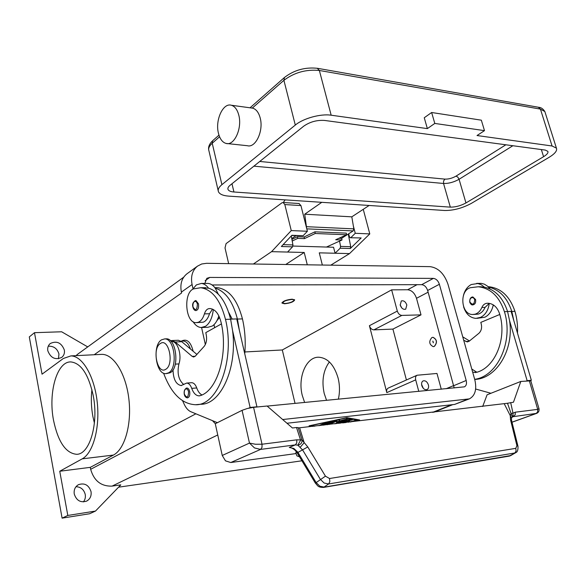 <?xml version="1.0" encoding="UTF-8"?>
<svg xmlns="http://www.w3.org/2000/svg" width="586" height="586" viewBox="0 0 586 586"><rect width="100%" height="100%" fill="white"/><g stroke="black" fill="none" stroke-linecap="round" stroke-linejoin="round"><path stroke-width="0.88" d="M204.822 283.426L206.851 278.321L209.751 277.427L433.384 278.387C436.123 278.753 438.123 280.716 439.375 284.276L466.192 380.482C466.925 383.647 466.331 385.764 464.42 386.841L267.157 406.098M214.659 327.677L213.993 324.688M454.194 387.969L427.648 290.48C426.418 286.957 424.432 285.023 421.693 284.671L212.11 284.964M187.168 273.655L186.846 273.882C181.733 278.064 179.909 284.144 181.382 292.114L181.55 292.905M192.97 288.576L192.076 284.54C190.56 276.467 192.369 270.329 197.504 266.132L201.709 263.986L206.565 263.312L430.117 266.645C438.313 267.817 444.269 273.691 447.982 284.269L474.785 379.699C477.004 389.258 475.202 395.645 469.386 398.876L282.686 419.539M205.349 344.546L201.584 327.523M212.432 420.631L215.318 423.722M286.964 423.246L454.59 404.435L469.166 398.956M291.667 299.475C293.447 299.483 294.165 299.849 293.813 300.559C292.121 302.156 289.191 303.13 285.03 303.489L283.221 303.255C282.664 301.556 285.477 300.296 291.667 299.475M292.15 299.182L294.677 299.864C293.791 301.827 290.422 303.13 284.562 303.775L281.983 303.094C282.877 301.123 286.261 299.82 292.15 299.182M282.957 303.109L282.034 302.596M295.044 403.395L282.298 349.967L244.889 351.959M282.298 349.967L391.631 289.85L407.658 289.755C411.746 290.253 414.698 293.103 416.5 298.303L421.012 314.865L401.842 315.407C399.74 315.202 398.231 313.759 397.308 311.085L391.631 289.85M301.922 460.786L118.562 487.186M120.804 484.871L112.087 486.109C101.151 486.468 94.009 480.872 90.662 469.305L90.295 467.35L59.75 471.247L67.808 515.453L95.474 511.073L120.804 484.871M312.851 426.396L309.078 425.846L346.868 417.657L359.628 419.964L350.223 422.015M309.979 425.656L314.081 426.249M357.724 420.037L358.771 419.81M348.333 422.235L357.68 419.862L346.231 417.796M357.76 420.184L345.93 418.067L311.1 425.612L314.85 426.161M67.808 515.453L62.101 518.141L89.614 513.754L95.474 511.073M62.101 518.141L29.3 336.913L34.479 332.68L61.64 331.779L87.732 346.905M34.479 332.68L42.046 374.176L63.361 358.478L70.899 355.9C82.377 355.878 94.331 376 97.181 401.813C100.133 427.59 93.196 453.044 82.223 458.845L59.75 471.247M93.093 394.949C98.961 423.107 89.805 454.538 76.627 454.297C65.808 453.271 58.117 441.976 53.553 420.404C48.052 392.679 56.967 361.093 70.965 361.936C81 363.166 88.376 374.168 93.093 394.949M94.405 423.07L92.94 416.756C91.226 407.622 90.881 398.583 91.907 389.639M338.583 423.378L349.285 419.232L352.318 419.788L349.915 420.455L347.688 420.067L344.356 421.495L349.571 420.968L342.781 422.176L340.495 423.158M342.634 422.902L346.114 422.499M318.872 425.685L325.464 422.806L327.721 422.367L320.85 425.458M322.827 425.224L331.258 421.546L333.507 421.114L324.791 424.997M334.731 423.832L342.663 420.404L336.467 422.162L336.825 421.078L328.907 424.513M326.951 424.74L337.331 420.228L339.572 419.796L339.169 420.99L347.351 418.902L336.657 423.605M343.022 422.858L346.055 422.162M339.411 423.282L342.693 421.847L348.853 420.975M344.356 421.495L347.608 419.737L349.835 420.125L351.893 419.693M319.341 425.634L327.076 422.367M323.64 425.128L332.863 421.114M336.591 421.774L342.663 420.404M335.5 423.737L346.692 418.909M339.169 420.99L339.397 419.752M327.391 424.689L336.825 421.078M100.462 354.427L102.015 354.354C113.801 354.303 126.027 373.963 128.891 399.191C131.865 424.396 124.693 449.33 113.413 455.073L90.295 467.35M181.675 341.081L182.07 340.803C187.168 338.664 190.86 342.151 193.16 351.278M76.019 355.643L77.938 354.01M406.838 304.991L405.71 309.174C403.344 309.804 401.513 308.448 400.201 305.116L401.315 300.955C403.688 300.31 405.527 301.651 406.838 304.991M401.813 308.002L400.128 304.808M441.28 389.221L436.98 373.458L417.056 375.238L388.218 388.086C386.811 388.899 386.342 390.408 386.804 392.613L369.407 325.699C370.286 328.299 371.773 329.684 373.861 329.867L392.92 329.098L406.413 379.977M421.012 314.865L392.92 329.098M417.056 375.238C415.657 376.051 415.203 377.596 415.694 379.867L418.778 391.397M428.41 384.929C428.923 387.229 428.461 388.782 427.026 389.595C424.733 390.093 422.982 388.745 421.788 385.537C421.283 383.251 421.744 381.698 423.151 380.893C425.458 380.373 427.209 381.72 428.41 384.929M423.29 388.328L421.59 384.438M304.632 402.465L302.281 395.447C297.578 377.531 306.104 356.903 318.601 357.211C327.669 357.841 334.181 364.822 338.122 378.153C339.851 385.324 339.924 392.342 338.342 399.198M326.563 400.341L324.197 393.448C321.546 380.9 323.274 370.403 329.376 361.943M422.491 387.229L421.854 385.764M91.028 491.617C91.599 495.91 90.156 499.067 86.684 501.096C80.612 502.971 76.473 500.612 74.261 494.035C73.711 489.837 75.103 486.717 78.429 484.688C84.567 482.666 88.764 484.974 91.028 491.617M83.38 501.909C85.087 499.785 85.703 497.309 85.234 494.459C83.893 489.493 80.817 486.915 75.99 486.71M64.335 350.01C64.819 353.102 63.955 355.563 61.742 357.387C55.318 360.251 50.674 358.039 47.803 350.765C47.341 347.747 48.162 345.33 50.271 343.521C56.732 340.532 61.42 342.693 64.335 350.01M58.446 358.757L58.959 354.039C57.296 348.567 53.729 345.952 48.257 346.194M432.871 337.316L433.054 337.309C437.105 339.528 437.537 342.554 434.365 346.392L433.376 346.634M431.845 337.573L432.951 337.316C436.995 339.536 437.427 342.561 434.263 346.392L433.201 346.641C429.142 344.458 428.688 341.433 431.845 337.573M432.812 341.096L433.296 342.861L432.812 341.096M432.981 341.338L433.332 342.612L432.981 341.338M472.697 372.271L476.601 372.322C495.236 367.503 507.227 338.188 499.624 313.898C497.419 307.35 493.61 303.797 488.197 303.24L486.79 303.284C484.6 303.607 482.967 304.998 481.875 307.46C480.308 311.041 478.015 313.298 474.975 314.213L472.66 314.499C460.962 314.821 459.036 290.48 470.521 287.682L478.257 286.766C490.548 288.18 499.265 296.472 504.407 311.657C513.768 341.169 497.536 376.439 474.675 379.318M471.679 297.19L472.858 296.941L475.583 299.527C476.044 302.676 475.07 304.471 472.675 304.918C471.693 305.13 470.726 304.251 469.76 302.281C469.54 298.955 470.573 297.183 472.858 296.941M463.614 306.859C465.899 313.986 469.994 317.824 475.905 318.381L480.652 317.348C485.472 314.799 488.35 310.133 489.281 303.35L485.062 307.386C483.501 310.961 481.201 313.202 478.161 314.118L473.561 314.47M463.475 295.307C464.845 290.209 467.438 286.62 471.254 284.532L477.876 283.507L481.282 284.737L484.329 287.118C495.317 289.704 503.074 297.856 507.593 311.569L509.542 320.542C514.303 349.783 496.232 378.937 474.704 379.413M477.055 318.345L484.871 317.209C489.237 314.96 492.035 310.851 493.273 304.874M476.704 283.36L481.516 283.412L484.402 284.188L487.589 286.195L490.152 289.052M480.93 283.36L479.656 283.36M478.681 286.766L484.329 287.118M471.789 369.041L476.858 372.242M488.153 286.7L488.819 286.73C501.111 288.129 509.827 296.34 514.955 311.364C517.006 318.396 517.848 325.633 517.489 333.09M493.683 305.145L493.031 306.046M488.556 287.103C499.543 289.682 507.293 297.798 511.812 311.452L513.754 320.388L511.109 311.371L507.571 311.474M463.702 340.224L467.291 341.938L469.1 341.264L478.843 333.339C481.326 330.98 482.124 327.838 481.231 323.904L480.798 322.395L499.777 314.462M469.474 340.957L462.75 336.847M509.542 320.542L527.136 380.673L531.341 380.263L513.754 320.388M530.462 380.607L531.341 380.263M527.136 380.673L526.587 380.885M490.943 393.272L475.642 389.016M180.971 341.111L183.25 341.008C186.333 341.308 188.714 343.953 190.384 348.941M219.56 317.451L216.93 320.659M214.901 287.682L217.545 287.667C229.067 289.425 237.367 299.834 242.458 318.901C245.043 330.299 245.805 341.902 244.736 353.717M206.909 283.426L208.096 283.426C210.726 283.683 213.106 285.257 215.245 288.144C225.544 291.396 232.935 301.702 237.411 319.04L239.381 330.394L256.932 406.801L256.412 407.058M232.173 319.07L228.701 312.36M218.842 315.876C217.369 320.747 215.172 324.146 212.271 326.05L207.876 327.296L202.258 327.486M202.016 287.88L208.521 288.166C206.389 285.265 204.016 283.69 201.394 283.426L196.383 284.899L192.369 289.579M193.05 321.655C195.38 325.347 198.097 327.303 201.196 327.523L205.569 326.27C209.832 323.26 212.41 317.678 213.311 309.518M212.491 309.122L209.51 313.752C208.111 318.249 206.016 321.062 203.217 322.183L196.852 322.637M173.017 369.817C173.288 379.171 175.983 384.416 181.089 385.566L186.656 383.068C188.795 383.2 190.479 384.965 191.725 388.357C193.497 393.191 195.936 395.689 199.064 395.865L200.559 395.565C217.699 390.093 228.54 353.116 221.039 322.175C218.871 313.847 215.267 309.313 210.228 308.58L208.916 308.632C206.895 309.02 205.4 310.77 204.426 313.869C203.034 318.381 200.947 321.201 198.156 322.329L196.024 322.666C185.264 322.937 183.118 292.385 193.636 288.876L200.756 287.726C212.169 289.506 220.417 300.054 225.485 319.37C235.389 359.467 217.911 405.959 195.46 404.728C181.799 404.003 171.178 393.492 163.589 373.172M186.136 388.218L186.89 388.013C188.179 388.13 189.11 389.309 189.666 391.529C190.142 395.184 189.403 397.308 187.447 397.887C185.835 397.682 184.773 396.488 184.268 394.312C183.777 391.045 184.649 388.95 186.89 388.013M194.852 300.852L195.929 300.537L198.486 303.819C198.962 307.789 198.09 310.053 195.885 310.595C194.515 310.492 193.526 309.364 192.94 307.211M171.193 341.528L171.808 341.499C177.639 341.199 182.085 355.021 178.928 363.913C176.943 373.179 178.562 380.065 183.792 384.57M165.589 338.869L166.321 338.84C176.342 338.181 179.777 367.971 170.182 372.747L166.431 373.612M168.519 372.857L165.765 373.656C155.722 374.439 152.104 345.147 161.538 339.836L164.651 338.906C174.665 338.247 178.1 368.074 168.519 372.857M165.735 369.29C157.304 375.062 151.774 348.472 160.315 343.572C168.709 337.258 174.547 364.587 165.735 369.29M208.521 288.166C218.783 291.44 226.152 301.797 230.62 319.231L232.583 330.643C237.579 368.286 220.556 404.999 200.485 404.267L195.453 404.728M191.278 382.731L191.666 382.702C193.812 382.826 195.504 384.584 196.75 387.961C198.002 391.499 199.738 393.829 201.972 394.964M215.245 288.144L218.314 294.216M230.598 319.114L236.751 318.938L239.381 330.394M299.431 431.64L302.054 440.203C302.083 442.965 300.684 444.613 297.856 445.148L302.706 450.099L320.352 479.333L324.139 483.047L328.629 483.955L514.823 452.985L516.098 451.03L515.797 448.349L329.537 478.52L325.45 476.162L307.782 446.95L302.002 439.961L296.794 439.83L262.023 444.225L253.577 407.336L247.365 408.486L242.069 410.332L249.482 443.089L254.485 447.931L260.58 449.411L295.322 444.884L289.272 447.462L290.187 447.594C291.601 447.807 293.176 448.642 294.912 450.085L297.117 452.817M253.577 407.336L267.077 406.025L292.443 427.985L296.531 427.509L300.603 440.24L297.856 445.148L295.322 444.884L296.758 442.972L296.794 439.83M296.077 453.557L230.752 462.53L260.58 449.411L261.993 447.462L262.023 444.225L255.503 444.254L249.482 443.089L222.24 455.461L215.282 423.737L242.069 410.332M222.24 455.461L225.471 460.845L230.752 462.53M221.413 323.904L205.789 332.636L206.206 334.54C207.1 339.514 206.411 343.462 204.14 346.392L195.27 356.193L193.614 357.006L192.201 356.413L175.221 341.997L171.801 340.539L170.409 340.722M171.801 340.539L178.364 340.261L181.792 341.711L196.881 354.413M256.932 406.801L250.112 407.46L232.583 330.643M248.72 408.156L250.112 407.46M182.59 400.765L184.282 404.406C186.062 408.149 188.252 410.588 190.853 411.724L217.399 422.682M482.674 406.501L487.091 394.796L520.815 381.449L513.453 402.238L507.498 403.263L511.029 413.394L510.274 416.016L510.545 419.898L516.918 445.624L515.797 448.349M530.821 380.834L520.815 381.449M538.988 408.676L537.714 409.358L515.27 412.2L513.014 413.218L511.029 413.394L512.369 417.064L512.875 416.683L512.442 416.983M512.823 416.727L536.688 413.35L512.01 422.235M299.527 456.816L296.904 455.864L295.784 452.736L296.897 452.458M510.816 455.534L324.336 487.105L319.861 486.212L316.088 482.512L297.798 452.143L293.835 448.48L289.272 447.462M307.782 446.95L297.146 452.853L315.363 483.12M329.537 478.52L329.852 481.699L328.629 483.955L323.479 487.42M510.787 455.549L515.724 452.67L509.095 456.142L323.56 487.406M298.149 427.648L296.531 427.509M507.498 403.263L298.245 427.948M504.341 403.959L511.417 417.899L511.585 420.521L510.545 419.898M300.142 447.352L304.178 442.723L299.666 427.941M300.677 435.552L299.468 431.75M512.332 417.078L511.38 418.17M511.629 420.719L517.965 446.217L516.918 445.624M322.351 265.04L319.275 252.844L349.527 253.599L369.788 233.902L363.254 209.327M349.527 253.599L330.782 265.165M253.379 264.008L271.574 251.658L304.215 252.471L307.291 264.813M292.912 246.047L333.559 247.263L335.089 253.24L340.166 248.222L340.561 246.398L339.543 241.11M228.65 263.641L225.024 247.937L226.086 243.608L281.976 202.8L283.097 202.492L284.818 204.565L291.257 230.584L271.574 251.658M291.257 230.584L307.394 231.265L300.94 205.576L298.977 203.51M287.572 252.053L292.553 246.831L281.361 246.508L291.909 235.279L303.152 235.711L307.394 231.265M304.215 252.471L285.763 264.491M353.395 226.174L355.263 233.287L369.788 233.902M348.633 233.799L349.395 236.729L350.325 237.755L361.152 237.945L350.333 248.515L340.166 248.222M355.263 233.287L350.948 237.55M303.152 235.711L291.696 235.506M291.279 235.953L292.934 244.941L292.553 246.831M348.267 234.034L350.736 246.713L350.333 248.515M361.152 237.945L350.435 237.755M326.468 247.05L342.012 239.982L335.697 239.755L346.582 234.774L346.289 233.133L314.916 231.822L315.209 233.499L346.582 234.774M315.209 233.499L304.442 238.627L297.717 238.385L292.216 241.029M291.909 239.381L297.432 236.715L304.156 236.964L304.442 238.627M304.156 236.964L314.916 231.822M338.942 238.268L341.733 238.377L342.012 239.982M297.432 236.715L297.717 238.385M296.003 235.675L291.755 238.553M321.795 202.316L304.727 214.212L306.61 228.152M283.287 202.5L285.118 199.877M251.313 107.978L252.698 108.161C256.228 109.23 258.734 112.519 260.206 118.028C263.773 130.898 255.562 148.229 247.38 145.716L226.145 143.453C234.254 145.98 242.362 128.334 238.817 115.259C237.352 109.663 234.869 106.33 231.367 105.253C223.01 102.506 214.981 120.313 218.446 133.256C219.918 139.036 222.482 142.435 226.145 143.453M295.3 125.067L221.904 184.663C218.834 187.22 217.677 189.556 218.431 191.673C219.582 194.208 223.002 195.687 228.701 196.127L444.723 210.499C453.483 210.564 462.376 208.184 471.386 203.357L549.001 157.385C554.949 153.752 557.418 150.668 556.422 148.133L552.063 145.987L477.019 135.534L484.483 130.641L481.34 120.181L431.64 112.505L424.257 117.749L427.362 128.612L331.171 115.208C320.703 113.552 303.24 118.365 295.3 125.067L283.902 80.319C294.362 72.474 306.185 69.192 319.363 70.474L540.438 109.113L538.314 107.231M427.362 128.612L434.797 123.434L431.64 112.505M434.797 123.434L484.483 130.641M230.086 185.271L303.768 126.144C309.972 121.844 316.901 119.947 324.541 120.438L545.258 150.082L547.844 151.342C548.43 152.799 547.002 154.587 543.574 156.696L465.951 202.946C460.669 205.789 455.461 207.188 450.319 207.136L233.931 191.996C230.65 191.732 228.672 190.875 228.013 189.417C227.566 188.157 228.254 186.78 230.086 185.271M341.506 238.37L353.16 230.906L353.849 228.862L351.805 216.842L304.727 214.212M351.805 216.842L369.129 205.466M209.751 277.427L205.144 280.657M466.192 380.482L453.879 385.632M439.375 284.276L427.648 290.48M433.384 278.387L421.693 284.671M192.076 284.54L181.382 292.114M467.013 399.476L454.59 404.435M417.042 284.679L407.658 289.755M432.636 412.361L451.623 404.765M112.087 486.109L217.743 434.966M90.662 469.305L195.885 413.804M94.192 354.742L181.572 293.007M453.842 385.5L446.071 388.752M428.117 292.187L416.5 298.303M401.842 315.407L373.861 329.867M397.308 311.085L369.407 325.699M415.694 379.867L386.804 392.613M82.223 458.845L113.413 455.073M469.95 302.112C469.547 300.142 470.038 298.699 471.422 297.798C472.917 297.263 474.008 297.922 474.704 299.761C474.264 304.581 472.682 305.365 469.95 302.112M485.062 307.386L481.875 307.46M507.593 311.569L504.407 311.657M488.438 303.255L486.79 303.284M514.955 311.364L511.812 311.452M465.76 341.492L469.042 341.316M237.411 319.04L242.458 318.901M188.597 391.814C188.274 397.718 186.868 398.517 184.378 394.188C183.989 391.712 184.407 389.99 185.623 389.031C186.956 388.54 187.945 389.47 188.597 391.814M197.394 304.105C197.064 310.192 195.614 311.166 193.05 307.042C192.648 304.559 193.08 302.75 194.34 301.614C195.709 300.955 196.72 301.79 197.394 304.105M175.302 364.133L178.928 363.913M225.485 319.37L230.62 319.231M204.426 313.869L209.51 313.752M208.916 308.632L210.455 308.602M191.725 388.357L196.75 387.961M195.211 356.251L192.201 356.413M181.792 341.711L175.221 341.997M529.29 380.629L537.714 409.358L537.64 411.899L536.131 413.482L511.996 422.176M515.27 412.2L515.197 414.793L512.875 416.683L513.014 413.218L510.67 402.56M325.45 476.162L315.378 483.142C318.008 485.845 317.649 487.347 323.567 487.406M284.818 204.565L300.94 205.576M340.561 246.398L350.736 246.713M283.119 244.633L292.934 244.941M218.204 190.728L208.924 150.77C208.125 148.456 209.231 145.943 212.227 143.233L219.574 136.787M213.187 140.303L212.601 140.816L212.227 143.233L221.904 184.663M250.032 107.802L284.452 77.484L283.902 80.319L252.288 108.073M317.268 68.262L319.363 70.474L331.171 115.208M552.063 145.987L540.438 109.113L544.855 111.552L545.148 112.475M543.574 156.696L541.347 149.555M505.857 144.786L456.033 176.122C452.297 178.232 448.59 179.228 444.913 179.118L259.752 161.472M253.899 166.168L443.536 183.469C448.671 183.601 453.85 182.209 459.072 179.279L457.827 177.133L456.033 176.122M450.319 207.136L443.536 183.469L443.587 180.979L444.913 179.118M465.951 202.946L459.072 179.279L512.86 145.731M233.931 191.996L231.983 183.748M292.67 239.015L291.835 238.985M353.16 230.906L306.786 228.862M353.849 228.862L306.771 226.701M197.504 266.132L186.846 273.882M293.813 300.559L294.414 299.658M433.823 412.222L452.802 404.633M77.638 354.237L183.696 277.185M102.015 354.354L70.899 355.9M481.45 286.759L478.257 286.766M474.975 372.593L475.576 372.542M488.819 286.73L488.182 286.73M217.545 287.667L214.894 287.675M164.651 338.906L166.321 338.84M205.84 287.711L200.756 287.726M199.614 395.821L199.064 395.865M191.666 382.702L186.656 383.068M181.616 385.529L181.089 385.566M201.394 283.426L208.096 283.426M192.933 307.189C192.04 304.039 193.043 301.827 195.929 300.537M536.688 413.35C538.512 412.544 539.288 411.028 539.032 408.808L530.791 380.746M509.38 456.084L510.574 455.659M300.662 435.508L298.127 427.582M517.965 446.224C518.163 449.975 517.416 452.121 515.731 452.67M283.097 202.492L299.204 203.525M208.689 149.789C208.162 146.668 209.554 143.585 212.85 140.552L218.974 135.154M252.698 108.161L231.367 105.253M284.452 77.484C294.194 70.012 305.277 66.965 317.685 68.335L538.746 107.304C541.068 107.428 543.105 108.842 544.855 111.552L556.422 148.133M227.881 188.853L228.013 189.417"/></g></svg>
